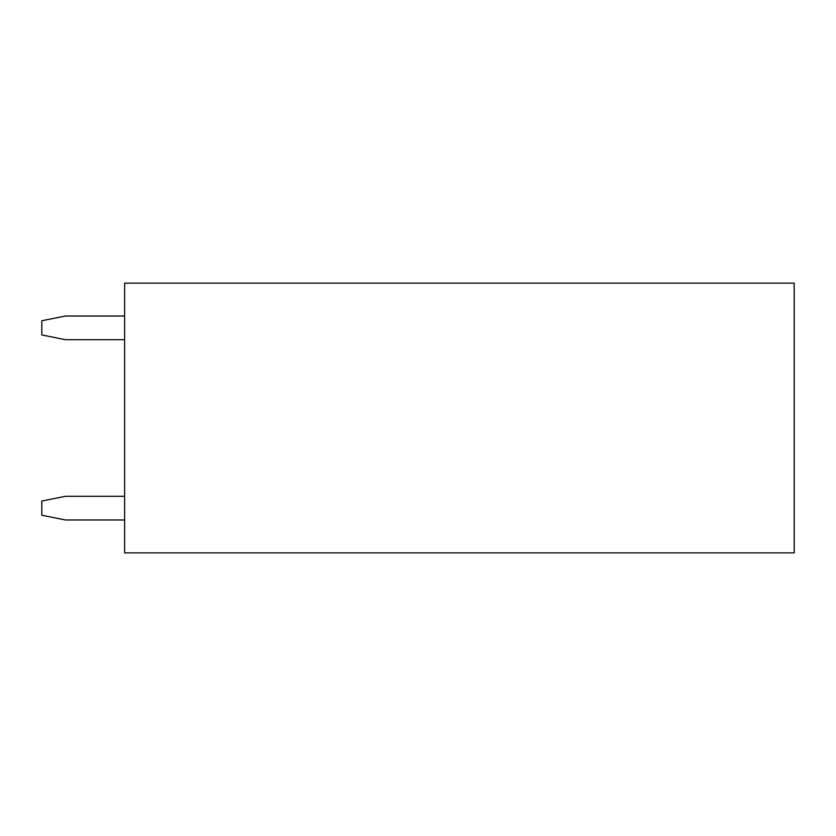 <?xml version="1.0" encoding="UTF-8"?>
<svg xmlns="http://www.w3.org/2000/svg" width="836" height="836" viewBox="0 0 836 836"><rect width="100%" height="100%" fill="white"/><g stroke="black" fill="none" stroke-linecap="round" stroke-linejoin="round"><path stroke-width="1.25" d="M124.616 552.868L794.2 552.868L794.2 283.132L124.616 283.132L124.616 552.868M124.616 339.688L65.459 339.688L41.8 334.954L41.8 320.752L65.459 316.029L124.616 316.029M124.616 519.971L65.459 519.971L41.8 515.248L41.8 501.046L65.459 496.312L124.616 496.312"/></g></svg>
